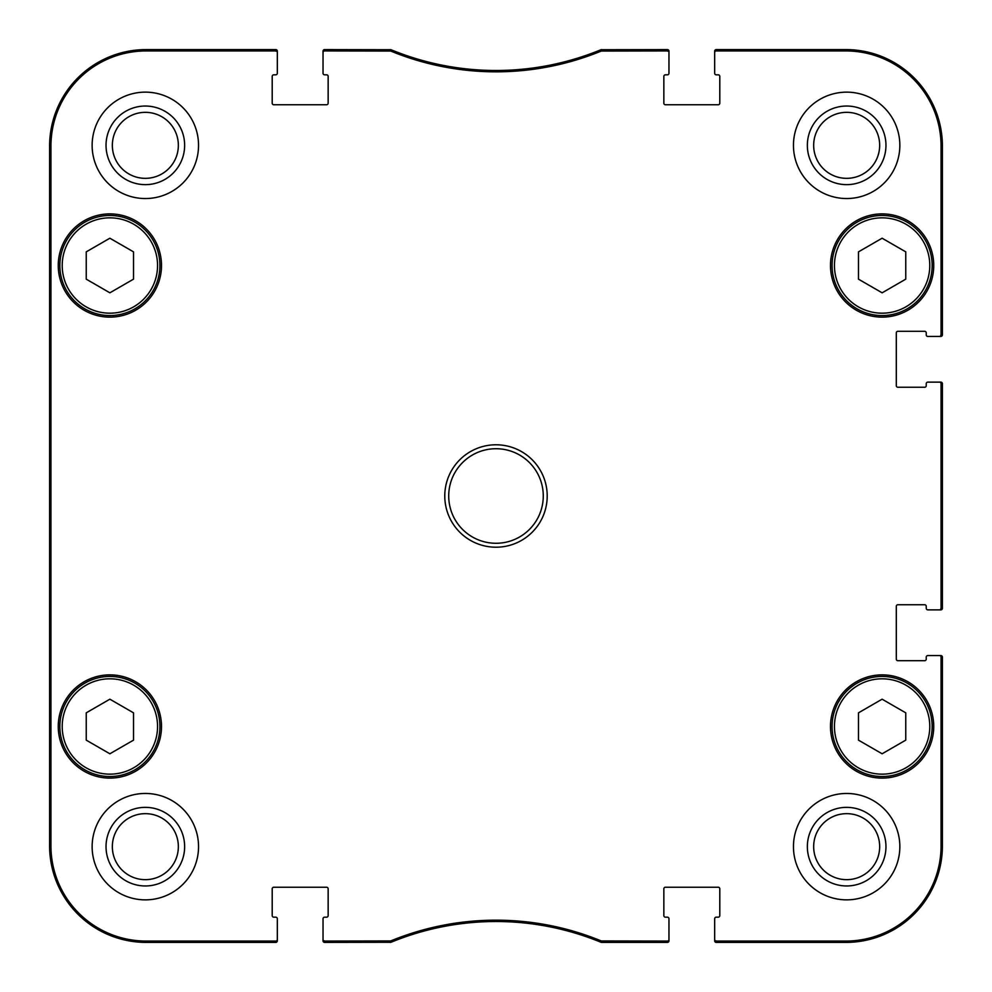 <?xml version="1.0" encoding="UTF-8"?>
<svg xmlns="http://www.w3.org/2000/svg" width="992" height="992" viewBox="0 0 992 992"><rect width="100%" height="100%" fill="white"/><g stroke="black" fill="none" stroke-linecap="round" stroke-linejoin="round"><path stroke-width="1.49" d="M133.523 251.856L133.523 279.161L109.876 292.814L86.242 279.161L86.242 251.856L109.876 238.216L133.523 251.856M59.842 265.509A50.034 50.034 0 0 0 134.9 308.847A50.034 50.034 0 0 0 134.9 222.183A50.034 50.034 0 0 0 59.842 265.509M905.758 251.856L905.758 279.161L882.124 292.814L858.477 279.161L858.477 251.856L882.124 238.216L905.758 251.856M832.077 265.509A50.034 50.034 0 0 0 907.134 308.847A50.034 50.034 0 0 0 907.134 222.183A50.034 50.034 0 0 0 832.077 265.509M275.987 51.175L275.751 49.6A1.575 1.575 -90 0 1 277.326 51.175A1.575 1.575 -90 0 0 275.751 49.6L146.134 49.6A96.534 96.534 0 0 0 49.6 146.134L49.6 845.866A96.534 96.534 0 0 0 146.134 942.4L275.751 942.4A1.575 1.575 90 0 0 277.326 940.825L277.326 939.486A1.575 1.575 90 0 1 275.751 941.061L146.134 941.061A95.195 95.195 0 0 1 50.939 845.866L50.939 146.134A95.195 95.195 0 0 1 146.134 50.939L275.751 50.939A1.575 1.575 -90 0 1 277.326 52.514L277.326 51.175A1.575 1.575 -90 0 0 275.751 49.6L146.134 49.6L146.134 50.939M667.393 941.061L601.251 940.937A277.14 277.14 0 0 0 390.749 940.937L324.607 941.061A1.575 1.575 90 0 1 323.032 939.486L323.032 940.825A1.575 1.575 90 0 0 324.607 942.4L391.009 942.276A275.801 275.801 0 0 1 600.991 942.276L667.393 942.4A1.575 1.575 90 0 0 668.968 940.825L668.968 939.486A1.575 1.575 90 0 1 667.393 941.061L667.393 942.4A1.575 1.575 90 0 0 668.968 940.825A1.575 1.575 90 0 1 667.393 942.4L601.586 942.4L601.846 941.061M716.013 940.825L716.249 942.4A1.575 1.575 90 0 1 714.674 940.825A1.575 1.575 90 0 0 716.249 942.4L845.866 942.4A96.534 96.534 0 0 0 942.4 845.866L942.4 657.15A1.575 1.575 0 0 0 940.825 655.563L939.486 655.563A1.575 1.575 0 0 1 941.061 657.15L941.061 845.866A95.195 95.195 0 0 1 845.866 941.061L716.249 941.061A1.575 1.575 90 0 1 714.674 939.486L714.674 940.825A1.575 1.575 90 0 0 716.249 942.4L845.866 942.4L845.866 941.061M940.825 335.085L942.4 334.85A1.575 1.575 -0 0 1 940.825 336.437A1.575 1.575 -0 0 0 942.4 334.85L942.4 146.134A96.534 96.534 0 0 0 845.866 49.6L716.249 49.6A1.575 1.575 -90 0 0 714.674 51.175L714.674 52.514A1.575 1.575 -90 0 1 716.249 50.939L845.866 50.939A95.195 95.195 0 0 1 941.061 146.134L941.061 334.85A1.575 1.575 -0 0 1 939.486 336.437L940.825 336.437A1.575 1.575 -0 0 0 942.4 334.85L942.4 146.134L941.061 146.134M390.749 51.063A277.14 277.14 0 0 0 601.251 51.063L667.393 50.939A1.575 1.575 -90 0 1 668.968 52.514L668.968 51.175A1.575 1.575 -90 0 0 667.393 49.6L600.991 49.724A275.801 275.801 0 0 1 391.009 49.724L324.607 49.6A1.575 1.575 -90 0 0 323.032 51.175L323.032 52.514A1.575 1.575 -90 0 1 324.607 50.939L390.749 51.063L390.414 49.6L390.154 50.939M939.486 655.563L927.818 655.563A1.575 1.575 0 0 0 926.243 657.15L926.243 659.11A1.575 1.575 0 0 1 924.668 660.697L897.884 660.697A1.575 1.575 0 0 1 896.297 659.11L896.297 606.323A1.575 1.575 0 0 1 897.884 604.748L924.668 604.748A1.575 1.575 0 0 1 926.243 606.323L926.243 608.294A1.575 1.575 0 0 0 927.818 609.869L940.825 609.869A1.575 1.575 0 0 0 942.4 608.294L942.4 383.706A1.575 1.575 0 0 0 940.825 382.131L927.818 382.131A1.575 1.575 0 0 0 926.243 383.706L926.243 385.677A1.575 1.575 0 0 1 924.668 387.252L897.884 387.252A1.575 1.575 0 0 1 896.297 385.677L896.297 332.89A1.575 1.575 0 0 1 897.884 331.303L924.668 331.303A1.575 1.575 0 0 1 926.243 332.89L926.243 334.85A1.575 1.575 0 0 0 927.818 336.437L939.486 336.437M668.968 939.486L668.968 918.766A1.575 1.575 0 0 0 667.393 917.178L665.421 917.178A1.575 1.575 0 0 1 663.846 915.604L663.846 888.82A1.575 1.575 0 0 1 665.421 887.245L718.22 887.245A1.575 1.575 0 0 1 719.795 888.82L719.795 915.604A1.575 1.575 0 0 1 718.22 917.178L716.249 917.178A1.575 1.575 0 0 0 714.674 918.766L714.674 939.486M323.032 52.514L323.032 73.234A1.575 1.575 0 0 0 324.607 74.822L326.579 74.822A1.575 1.575 0 0 1 328.154 76.396L328.154 103.18A1.575 1.575 0 0 1 326.579 104.755L273.78 104.755A1.575 1.575 0 0 1 272.205 103.18L272.205 76.396A1.575 1.575 0 0 1 273.78 74.822L275.751 74.822A1.575 1.575 0 0 0 277.326 73.234L277.326 52.514M277.326 939.486L277.326 918.766A1.575 1.575 0 0 0 275.751 917.178L273.78 917.178A1.575 1.575 0 0 1 272.205 915.604L272.205 888.82A1.575 1.575 0 0 1 273.78 887.245L326.579 887.245A1.575 1.575 0 0 1 328.154 888.82L328.154 915.604A1.575 1.575 0 0 1 326.579 917.178L324.607 917.178A1.575 1.575 0 0 0 323.032 918.766L323.032 939.486M714.674 52.514L714.674 73.234A1.575 1.575 0 0 0 716.249 74.822L718.22 74.822A1.575 1.575 0 0 1 719.795 76.396L719.795 103.18A1.575 1.575 0 0 1 718.22 104.755L665.421 104.755A1.575 1.575 0 0 1 663.846 103.18L663.846 76.396A1.575 1.575 0 0 1 665.421 74.822L667.393 74.822A1.575 1.575 0 0 0 668.968 73.234L668.968 52.514M939.486 382.131A1.575 1.575 0 0 1 941.061 383.706L941.061 608.294A1.575 1.575 0 0 1 939.486 609.869M448.719 496A47.281 47.281 0 0 1 519.634 455.055A47.281 47.281 0 0 1 519.634 536.945A47.281 47.281 0 0 1 448.719 496M198.536 846.66A53.184 53.184 0 0 1 118.742 892.726A53.184 53.184 0 0 1 118.742 800.594A53.184 53.184 0 0 1 198.536 846.66M899.843 846.66A53.184 53.184 0 0 1 820.062 892.726A53.184 53.184 0 0 1 820.062 800.594A53.184 53.184 0 0 1 899.843 846.66M899.843 145.34A53.184 53.184 0 0 1 820.062 191.406A53.184 53.184 0 0 1 820.062 99.274A53.184 53.184 0 0 1 899.843 145.34M198.536 145.34A53.184 53.184 0 0 1 118.742 191.406A53.184 53.184 0 0 1 118.742 99.274A53.184 53.184 0 0 1 198.536 145.34M161.498 726.491A51.609 51.609 0 0 1 84.072 771.193A51.609 51.609 0 0 1 84.072 681.789A51.609 51.609 0 0 1 161.498 726.491M933.732 726.491A51.609 51.609 0 0 1 856.307 771.193A51.609 51.609 0 0 1 856.307 681.789A51.609 51.609 0 0 1 933.732 726.491M933.732 265.509A51.609 51.609 0 0 1 856.307 310.211A51.609 51.609 0 0 1 856.307 220.807A51.609 51.609 0 0 1 933.732 265.509M161.498 265.509A51.609 51.609 0 0 1 84.072 310.211A51.609 51.609 0 0 1 84.072 220.807A51.609 51.609 0 0 1 161.498 265.509M444.776 496A51.224 51.224 0 0 0 521.606 540.355A51.224 51.224 0 0 0 521.606 451.645A51.224 51.224 0 0 0 444.776 496M807.352 145.34A39.308 39.308 0 0 0 866.314 179.378A39.308 39.308 0 0 0 866.314 111.302A39.308 39.308 0 0 0 807.352 145.34M813.663 145.34A32.996 32.996 0 0 1 863.164 116.758A32.996 32.996 0 0 1 863.164 173.922A32.996 32.996 0 0 1 813.663 145.34M807.352 846.66A39.308 39.308 0 0 0 866.314 880.698A39.308 39.308 0 0 0 866.314 812.622A39.308 39.308 0 0 0 807.352 846.66M813.663 846.66A32.996 32.996 0 0 1 863.164 818.078A32.996 32.996 0 0 1 863.164 875.242A32.996 32.996 0 0 1 813.663 846.66M106.032 846.66A39.308 39.308 0 0 0 164.994 880.698A39.308 39.308 0 0 0 164.994 812.622A39.308 39.308 0 0 0 106.032 846.66M112.344 846.66A32.996 32.996 0 0 1 161.845 818.078A32.996 32.996 0 0 1 161.845 875.242A32.996 32.996 0 0 1 112.344 846.66M106.032 145.34A39.308 39.308 0 0 0 164.994 179.378A39.308 39.308 0 0 0 164.994 111.302A39.308 39.308 0 0 0 106.032 145.34M112.344 145.34A32.996 32.996 0 0 1 161.845 116.758A32.996 32.996 0 0 1 161.845 173.922A32.996 32.996 0 0 1 112.344 145.34M50.443 354.156L50.096 275.367L50.096 354.156M50.443 716.633L50.096 637.844L50.096 716.633M49.885 496L50.245 536.126L50.245 455.923L49.885 496M390.154 941.061L390.414 942.4L390.749 940.937A277.14 277.14 0 0 1 601.251 940.937L600.991 942.276M391.009 942.276L324.607 942.4A1.575 1.575 90 0 1 323.032 940.825A1.575 1.575 90 0 0 324.607 942.4L324.372 940.825M146.134 941.061L146.134 942.4L275.751 942.4A1.575 1.575 90 0 0 277.326 940.825A1.575 1.575 90 0 1 275.751 942.4L275.751 941.061M391.009 49.724L324.607 49.6A1.575 1.575 -90 0 0 323.032 51.175A1.575 1.575 -90 0 1 324.607 49.6L324.607 50.939M601.846 50.939L601.586 49.6L601.251 51.063M600.991 49.724L667.393 49.6A1.575 1.575 -90 0 1 668.968 51.175A1.575 1.575 -90 0 0 667.393 49.6L667.628 51.175M845.866 50.939L845.866 49.6L716.249 49.6A1.575 1.575 -90 0 0 714.674 51.175A1.575 1.575 -90 0 1 716.249 49.6L716.249 50.939M941.061 383.706L942.4 383.706A1.575 1.575 0 0 0 940.825 382.131A1.575 1.575 0 0 1 942.4 383.706L942.4 608.294L940.825 608.53M940.825 609.869A1.575 1.575 0 0 0 942.4 608.294A1.575 1.575 0 0 1 940.825 609.869M941.061 845.866L942.4 845.866L942.4 657.15A1.575 1.575 0 0 0 940.825 655.563A1.575 1.575 0 0 1 942.4 657.15L941.061 657.15M50.195 535.866L50.046 529.926M50.009 527.236L50.195 456.208M905.758 712.839L905.758 740.144L882.124 753.784L858.477 740.144L858.477 712.839L882.124 699.186L905.758 712.839M832.077 726.491A50.034 50.034 0 0 0 907.134 769.817A50.034 50.034 0 0 0 907.134 683.153A50.034 50.034 0 0 0 832.077 726.491A50.034 50.034 0 0 0 907.134 769.817A50.034 50.034 0 0 0 907.134 683.153A50.034 50.034 0 0 0 832.077 726.491M133.523 712.839L133.523 740.144L109.876 753.784L86.242 740.144L86.242 712.839L109.876 699.186L133.523 712.839M59.842 726.491A50.034 50.034 0 0 0 134.9 769.817A50.034 50.034 0 0 0 134.9 683.153A50.034 50.034 0 0 0 59.842 726.491A50.034 50.034 0 0 0 134.9 769.817A50.034 50.034 0 0 0 134.9 683.153A50.034 50.034 0 0 0 59.842 726.491M62.211 265.509A47.678 47.678 0 0 1 133.722 224.229A47.678 47.678 0 0 1 133.722 306.801A47.678 47.678 0 0 1 62.211 265.509M834.446 265.509A47.678 47.678 0 0 1 905.956 224.229A47.678 47.678 0 0 1 905.956 306.801A47.678 47.678 0 0 1 834.446 265.509M50.939 146.134L49.6 146.134L49.6 845.866L50.939 845.866M834.446 726.491A47.678 47.678 0 0 1 905.956 685.199A47.678 47.678 0 0 1 905.956 767.771A47.678 47.678 0 0 1 834.446 726.491M62.211 726.491A47.678 47.678 0 0 1 133.722 685.199A47.678 47.678 0 0 1 133.722 767.771A47.678 47.678 0 0 1 62.211 726.491"/></g></svg>
